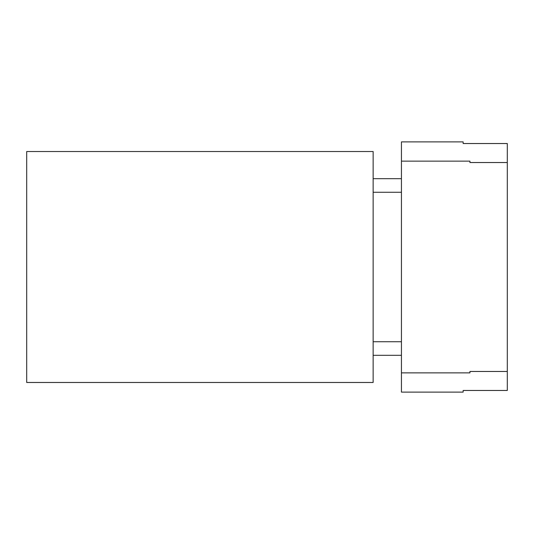 <?xml version="1.0" encoding="UTF-8"?>
<svg xmlns="http://www.w3.org/2000/svg" width="534" height="534" viewBox="0 0 534 534"><rect width="100%" height="100%" fill="white"/><g stroke="black" fill="none" stroke-linecap="round" stroke-linejoin="round"><path stroke-width="0.8" d="M370.429 382.477L26.7 382.477L26.7 151.523L369.435 151.523M369.708 151.523L373.132 151.523L373.132 382.477L370.569 382.477M401.434 372.865L401.434 392.11L463.145 392.11L463.145 390.467L507.3 390.467L507.3 371.47L469.933 371.47L469.933 372.865L401.434 372.865L401.434 141.89L463.145 141.89L463.145 143.533L507.3 143.533L507.3 371.47M507.3 162.53L469.933 162.53L469.933 161.135L401.434 161.135M401.434 355.317L373.132 355.317M401.434 178.683L373.132 178.683M401.434 341.727L373.132 341.727M401.434 192.273L373.132 192.273"/></g></svg>

